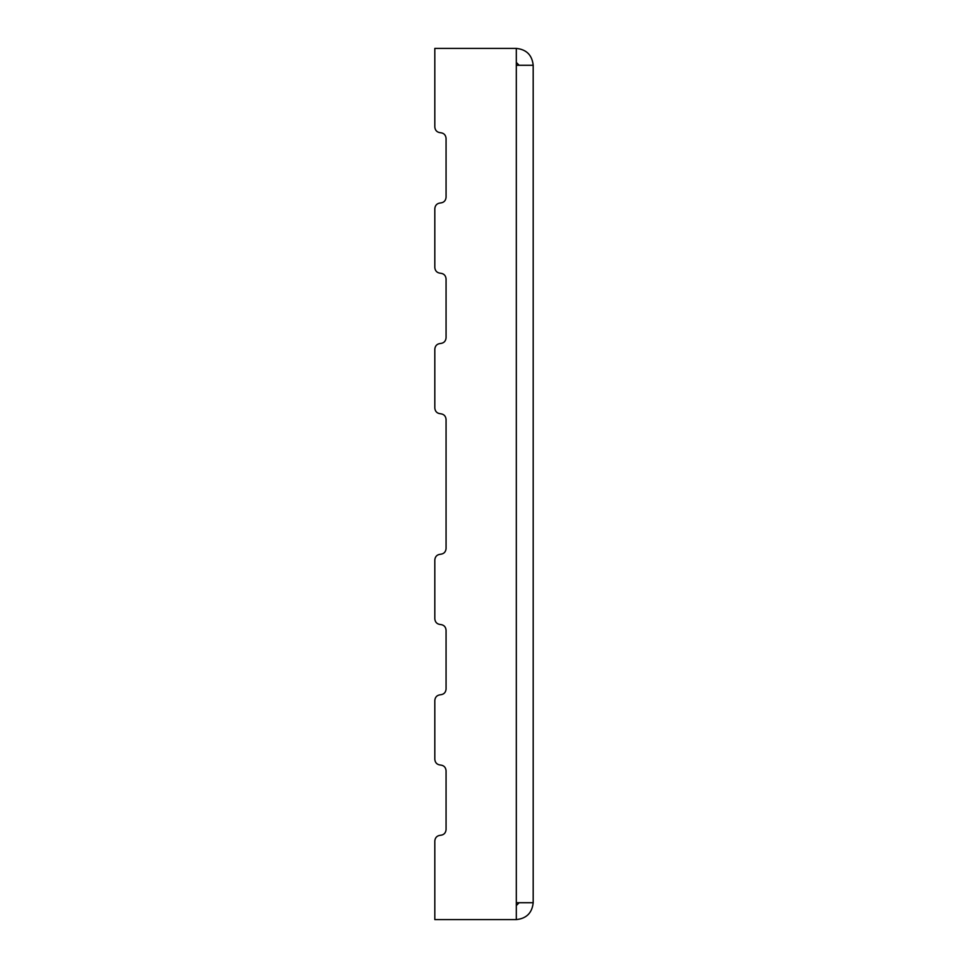 <?xml version="1.0" encoding="UTF-8"?>
<svg xmlns="http://www.w3.org/2000/svg" width="968" height="968" viewBox="0 0 968 968"><rect width="100%" height="100%" fill="white"/><g stroke="black" fill="none" stroke-linecap="round" stroke-linejoin="round"><path stroke-width="1.45" d="M533.186 65.267L533.186 902.733C532.11 912.909 526.483 918.523 516.319 919.6C526.483 918.523 532.11 912.909 533.186 902.733L533.186 65.267C532.11 55.091 526.483 49.477 516.319 48.4C526.483 49.477 532.11 55.091 533.186 65.267L516.319 65.267L533.186 65.267M516.319 905.552L519.126 902.733L516.319 905.552M519.126 65.267L516.319 62.448L519.126 65.267M440.44 132.713C437.052 132.35 435.176 130.474 434.814 127.086L434.814 48.4L516.319 48.4L516.319 902.733L533.186 902.733L516.319 902.733L516.319 48.4L434.814 48.4L434.814 127.086C435.176 130.474 437.052 132.35 440.44 132.713C443.828 133.064 445.704 134.939 446.066 138.327C445.704 134.939 443.828 133.064 440.44 132.713M440.44 202.965C443.828 202.614 445.704 200.739 446.066 197.351L446.066 138.327L446.066 197.351C445.704 200.739 443.828 202.614 440.44 202.965C437.052 203.328 435.176 205.204 434.814 208.592C435.176 205.204 437.052 203.328 440.44 202.965M440.44 273.23C437.052 272.867 435.176 270.992 434.814 267.604C435.176 270.992 437.052 272.867 440.44 273.23C443.828 273.581 445.704 275.457 446.066 278.844C445.704 275.457 443.828 273.581 440.44 273.23M434.814 349.109C435.176 345.709 437.052 343.846 440.44 343.483C443.828 343.132 445.704 341.256 446.066 337.868L446.066 278.844L446.066 337.868C445.704 341.256 443.828 343.132 440.44 343.483C437.052 343.846 435.176 345.709 434.814 349.109L434.814 408.121C435.176 411.509 437.052 413.384 440.44 413.747C437.052 413.384 435.176 411.509 434.814 408.121L434.814 349.109M446.066 419.362C445.704 415.974 443.828 414.098 440.44 413.747C443.828 414.098 445.704 415.974 446.066 419.362L446.066 548.638L446.066 419.362M434.814 559.879C435.176 556.491 437.052 554.616 440.44 554.253C443.828 553.902 445.704 552.026 446.066 548.638C445.704 552.026 443.828 553.902 440.44 554.253C437.052 554.616 435.176 556.491 434.814 559.879L434.814 618.891C435.176 622.291 437.052 624.154 440.44 624.517C437.052 624.154 435.176 622.291 434.814 618.891L434.814 559.879M446.066 630.132C445.704 626.744 443.828 624.868 440.44 624.517C443.828 624.868 445.704 626.744 446.066 630.132L446.066 689.155L446.066 630.132M434.814 700.396C435.176 697.008 437.052 695.133 440.44 694.77C443.828 694.419 445.704 692.543 446.066 689.155C445.704 692.543 443.828 694.419 440.44 694.77C437.052 695.133 435.176 697.008 434.814 700.396L434.814 759.408L434.814 700.396M440.44 765.035C437.052 764.672 435.176 762.796 434.814 759.408C435.176 762.796 437.052 764.672 440.44 765.035C443.828 765.385 445.704 767.261 446.066 770.649C445.704 767.261 443.828 765.385 440.44 765.035M434.814 840.914C435.176 837.526 437.052 835.65 440.44 835.287C443.828 834.936 445.704 833.061 446.066 829.673L446.066 770.649L446.066 829.673C445.704 833.061 443.828 834.936 440.44 835.287C437.052 835.65 435.176 837.526 434.814 840.914L434.814 919.6L434.814 840.914M434.814 919.6L516.319 919.6L516.319 902.733L516.319 919.6L434.814 919.6M434.814 208.592L434.814 267.604L434.814 208.592"/></g></svg>
